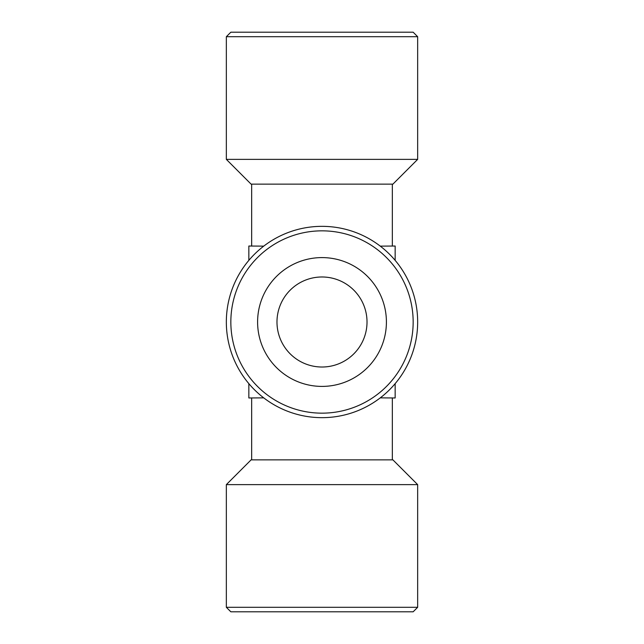 <?xml version="1.0" encoding="UTF-8"?>
<svg xmlns="http://www.w3.org/2000/svg" width="644" height="644" viewBox="0 0 644 644"><rect width="100%" height="100%" fill="white"/><g stroke="black" fill="none" stroke-linecap="round" stroke-linejoin="round"><path stroke-width="0.97" d="M395.15 260.361L395.15 246.032L380.274 246.137M380.274 397.863L395.15 397.968L395.15 383.639M263.726 397.863L248.85 397.968L248.85 383.639M248.85 260.361L248.85 246.032L263.726 246.137M417.658 36.7L226.342 36.7L226.342 159.374L417.658 159.374L417.658 36.7L413.158 32.2L230.842 32.2L226.342 36.7M417.658 159.374L392.904 184.136L251.096 184.136L226.342 159.374M226.342 607.3L417.658 607.3L417.658 484.626L226.342 484.626L226.342 607.3L230.842 611.8L413.158 611.8L417.658 607.3M226.342 484.626L251.096 459.864L392.904 459.864L417.658 484.626M322 226.342A95.658 95.658 0 0 1 404.843 369.833A95.658 95.658 0 0 1 239.157 369.833A95.658 95.658 0 0 1 322 226.342M413.158 322A91.158 91.158 0 0 1 322 413.158A91.158 91.158 0 0 1 230.842 322A91.158 91.158 0 0 1 322 230.842A91.158 91.158 0 0 1 413.158 322M257.6 322A64.4 64.4 0 0 1 354.2 266.222A64.4 64.4 0 0 1 354.2 377.778A64.4 64.4 0 0 1 257.6 322M322 367.016A45.016 45.016 0 0 1 283.014 299.492A45.016 45.016 0 0 1 360.986 299.492A45.016 45.016 0 0 1 322 367.016M251.659 184.136L251.659 246.032M251.659 397.968L251.659 459.864M392.341 184.136L392.341 246.032M392.341 397.968L392.341 459.864"/></g></svg>
